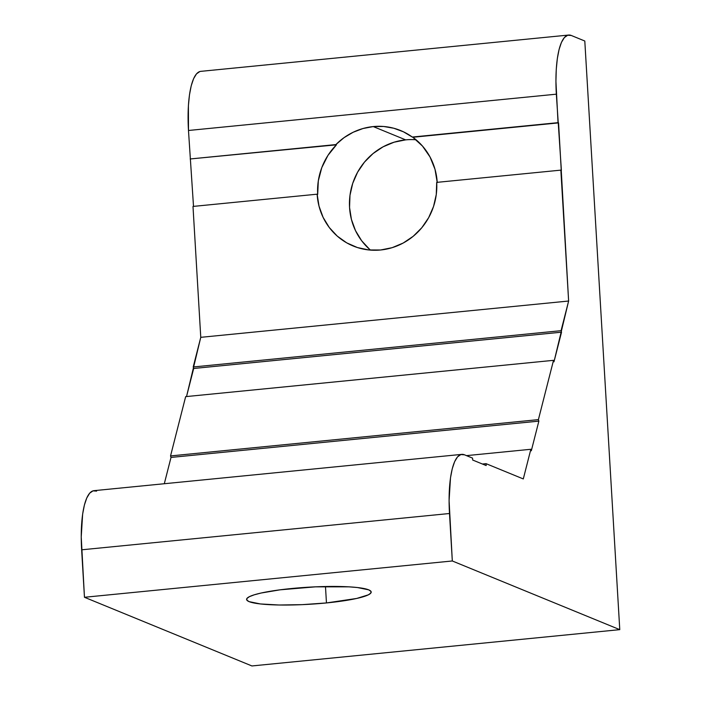 <?xml version="1.0" encoding="UTF-8"?>
<svg xmlns="http://www.w3.org/2000/svg" width="701" height="701" viewBox="0 0 701 701"><rect width="100%" height="100%" fill="white"/><g stroke="black" fill="none" stroke-linecap="round" stroke-linejoin="round"><path stroke-width="1.05" d="M416.061 139.779A62.407 59.454 -67.7 0 0 405.66 139.867L373.256 126.574A62.407 59.454 112.3 0 1 400.595 130.544A62.407 59.454 112.3 0 1 412.293 137.046L412.836 137.265A62.407 59.454 112.3 0 1 437.222 182.339M436.697 182.383A62.407 59.454 112.3 0 1 380.59 249.994L392.174 247.663L403.18 243.045L413.178 236.316L421.783 227.755L428.661 217.669L433.551 206.453L436.267 194.536L436.697 182.383L560.853 170.133L436.697 182.383M291.344 588.542A62.407 8.552 -3.4 0 1 371.197 592.038A62.407 8.552 -3.4 0 1 326.456 602.939L325.483 586.518L326.456 602.939L356.704 598.452L368.358 594.834L370.847 593.046L370.952 591.364L368.673 589.839L357.405 587.534L348.853 586.833L315.555 586.833L280.023 589.83L261.096 593.028L254.218 594.825L249.442 596.647L246.954 598.435L246.848 600.126L249.127 601.642L260.395 603.947L279.042 605.007L302.245 604.648L326.456 602.939A62.407 8.552 -3.4 0 1 246.603 599.443A62.407 8.552 -3.4 0 1 291.344 588.542M199.82 71.546L196.499 73.868L193.599 78.67L191.224 85.767L189.472 94.872L188.403 105.641L188.481 130.482L193.511 206.383L188.481 130.482L556.34 94.179L561.387 170.352L560.853 170.133L568.625 301.027L200.766 337.33L193.213 366.982L561.072 330.679L568.625 301.027L200.766 337.33L192.994 206.436L317.141 194.186L319.008 206.112L323.1 217.354L329.251 227.475L337.242 236.097L346.758 242.879L357.431 247.558L368.857 249.959L380.59 249.994A62.407 59.454 112.3 0 1 353.243 246.025A62.407 59.454 112.3 0 1 317.141 194.186L192.994 206.436L200.766 337.33L186.527 396.547L193.678 368.481L193.213 366.982L561.072 330.679L561.536 332.178L553.974 361.83L553.518 360.332L185.66 396.635L170.545 455.93L538.403 419.627L553.518 360.332L538.403 419.627L538.867 421.126L531.314 450.778L530.85 449.28L523.297 478.932L486.056 463.659L482.419 464.018L486.056 463.659L486.17 465.56L472.667 460.022L472.553 458.121L464.456 454.8L460.837 454.563L457.516 456.894L454.616 461.696L452.241 468.785L450.489 477.889L449.087 500.689L452.311 560.975L619.772 629.647L584.8 41.017L571.297 35.479L567.679 35.243L564.358 37.565L561.457 42.367L559.083 49.456L557.33 58.569L556.261 69.338L555.928 81.369L558.031 122.666L412.293 137.046L403.434 131.797L393.778 128.239L383.613 126.478L373.256 126.574L363.004 128.52L353.164 132.252L344.042 137.659L335.902 144.581L336.445 144.809L327.928 155.42L321.785 167.627L318.315 180.832L317.684 194.405L317.141 194.186L317.684 194.405A62.407 59.454 112.3 0 1 336.445 144.809L190.173 158.969L335.902 144.581A62.407 59.454 112.3 0 1 373.256 126.574L405.66 139.867A62.407 59.454 -67.7 0 0 352.524 183.969A62.407 59.454 -67.7 0 0 370.496 250.108M96.598 491.103L92.979 490.866L89.658 493.197L86.758 497.999L84.383 505.088L82.63 514.192L81.228 536.992L84.462 597.278L251.913 665.95L619.772 629.647L251.913 665.95L84.462 597.278L452.311 560.975L84.462 597.278L81.64 549.812L449.499 513.509L452.311 560.975L619.772 629.647L584.8 41.017L571.297 35.479A67.208 18.244 -95.6 0 0 568.642 35.05L200.784 71.353A67.208 18.244 84.4 0 0 188.481 130.482L556.34 94.179A67.208 18.244 -95.6 0 1 568.642 35.05M369.655 249.39L361.663 240.767L355.503 230.647L351.42 219.404L349.554 207.478L349.983 195.325L352.699 183.408L357.589 172.201L364.467 162.115L373.072 153.545L383.07 146.824L394.076 142.207L405.66 139.867M437.24 182.611L435.006 169.318L430.02 156.945L422.501 146.088L412.836 137.265L558.566 122.885L568.625 301.027L553.974 361.83L553.518 360.332L185.66 396.635L170.545 455.93L171.009 457.429L164.306 483.734L171.009 457.429L170.545 455.93L538.403 419.627L538.867 421.126L171.009 457.429L538.867 421.126L531.314 450.778L530.85 449.28L466.48 455.632L530.85 449.28L523.297 478.932L486.056 463.659L486.17 465.56L472.667 460.022L472.553 458.121L464.456 454.8A67.208 18.244 -95.6 0 0 461.801 454.371L93.943 490.674A67.208 18.244 84.4 0 0 81.64 549.812L449.499 513.509A67.208 18.244 -95.6 0 1 461.801 454.371M558.031 122.666L412.293 137.046L558.031 122.666M561.536 332.178L193.678 368.481L561.536 332.178"/></g></svg>

